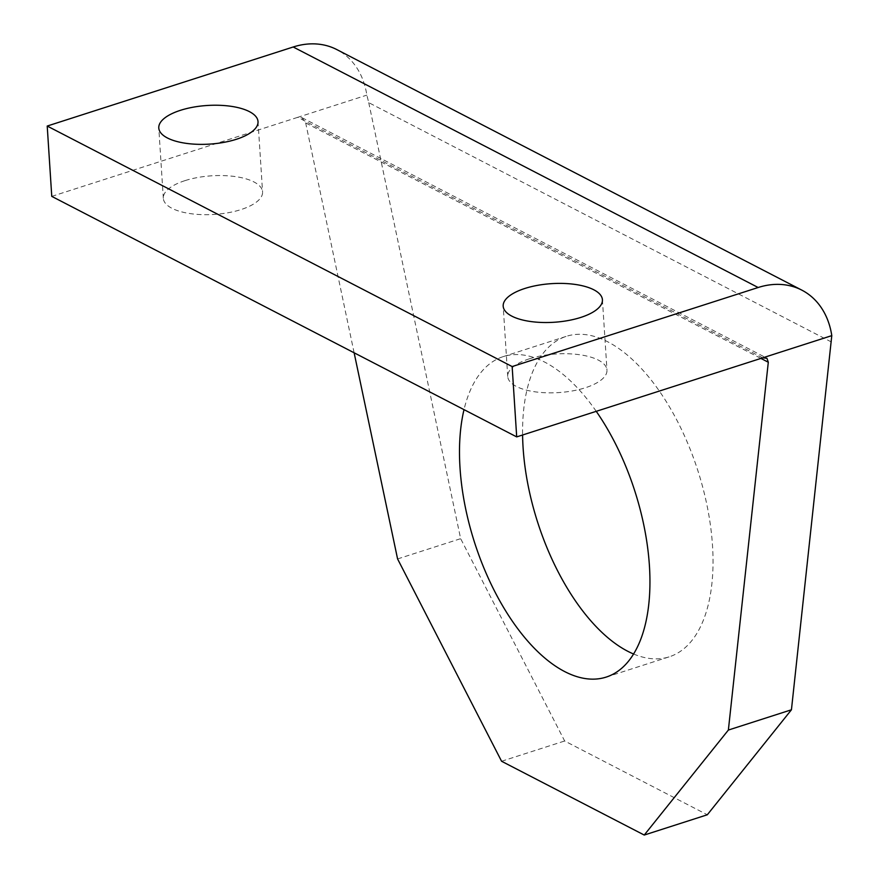 <?xml version="1.0" encoding="UTF-8"?>
<svg xmlns="http://www.w3.org/2000/svg" width="879" height="879" viewBox="0 0 879 879"><rect width="100%" height="100%" fill="white"/><g stroke="black" fill="none" stroke-linecap="round" stroke-linejoin="round"><path stroke-width="0.66" stroke-dasharray="4.39 3.3" d="M633.594 654.009A168.307 84.153 -107.8 0 0 669.293 656.811A168.307 84.153 -107.8 0 0 712.506 545.573A168.307 84.153 -107.8 0 0 566.307 336.349A168.307 84.153 -107.8 0 0 522.587 435.006M184.964 180.645A49.729 19.349 -3.7 0 0 163.329 198.335A49.729 19.349 -3.7 0 0 190.325 213.619A49.729 19.349 -3.7 0 0 240.934 209.598A49.729 19.349 -3.7 0 0 262.568 191.919A49.729 19.349 -3.7 0 0 235.583 176.624A49.729 19.349 -3.7 0 0 184.964 180.645M529.367 358.808A49.729 19.349 -3.7 0 0 507.732 376.487A49.729 19.349 -3.7 0 0 534.718 391.77A49.729 19.349 -3.7 0 0 585.337 387.76A49.729 19.349 -3.7 0 0 606.971 370.07A49.729 19.349 -3.7 0 0 579.975 354.786A49.729 19.349 -3.7 0 0 529.367 358.808M51.762 196.38L297.75 117.325L301.969 117.687L305.672 122.928L760.895 358.412M831.38 341.975L368.74 102.656L366.851 95.119A84.153 65.101 117.4 0 0 343.733 53.894A84.153 65.101 117.4 0 0 336.877 49.609M368.74 102.656L460.651 538.662L564.659 740.986L707.309 814.778M397.583 558.934L460.651 538.662M354.127 352.787L305.672 122.928M762.686 357.841L297.75 117.325L366.851 95.119M596.237 411.328A168.307 84.153 -107.8 0 0 503.227 356.621A168.307 84.153 -107.8 0 0 464.013 409.636M501.579 761.258L564.659 740.986M606.213 677.083L669.293 656.811M163.329 198.335L158.78 128.004M507.732 376.487L503.184 306.167M301.969 117.687L766.422 357.951M602.423 299.75L606.971 370.07M258.019 121.588L262.568 191.919M503.227 356.621L566.307 336.349"/><path stroke-width="1.32" d="M464.013 409.636A168.307 84.153 -107.8 0 0 460.014 467.859A168.307 84.153 -107.8 0 0 606.213 677.083A168.307 84.153 -107.8 0 0 649.427 565.845A168.307 84.153 -107.8 0 0 596.237 411.328M522.587 435.006A168.307 84.153 -107.8 0 0 523.082 447.587A168.307 84.153 -107.8 0 0 633.594 654.009M236.385 139.278A49.729 19.349 176.3 0 1 185.777 143.288A49.729 19.349 176.3 0 1 158.78 128.004A49.729 19.349 176.3 0 1 180.426 110.325A49.729 19.349 176.3 0 1 231.034 106.304A49.729 19.349 176.3 0 1 258.019 121.588A49.729 19.349 176.3 0 1 236.385 139.278M580.788 317.429A49.729 19.349 176.3 0 1 530.169 321.45A49.729 19.349 176.3 0 1 503.184 306.167A49.729 19.349 176.3 0 1 524.818 288.477A49.729 19.349 176.3 0 1 575.426 284.466A49.729 19.349 176.3 0 1 602.423 299.75A49.729 19.349 176.3 0 1 580.788 317.429M760.895 358.412L768.301 362.247L766.949 358.291L762.686 357.841L831.787 335.635L791.441 709.782L707.309 814.778L644.241 835.05L501.579 761.258L397.583 558.934L354.127 352.787M512.149 366.565L516.698 436.896L51.762 196.38L47.213 126.049L512.149 366.565L758.148 287.51A84.153 65.101 -62.6 0 1 801.813 290.125A84.153 65.101 -62.6 0 1 808.669 294.399A84.153 65.101 -62.6 0 1 831.787 335.635M801.813 290.125L336.877 49.609A84.153 65.101 117.4 0 0 293.201 46.994L758.148 287.51M768.301 362.247L728.372 730.053L791.441 709.782M728.372 730.053L644.241 835.05M516.698 436.896L762.686 357.841M47.213 126.049L293.201 46.994"/></g></svg>
